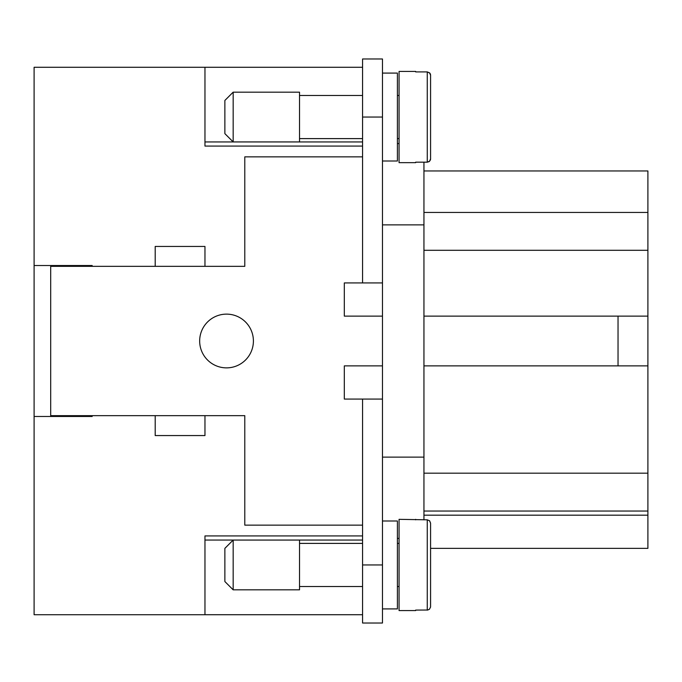 <?xml version="1.0" encoding="UTF-8"?>
<svg xmlns="http://www.w3.org/2000/svg" width="682" height="682" viewBox="0 0 682 682"><rect width="100%" height="100%" fill="white"/><g stroke="black" fill="none" stroke-linecap="round" stroke-linejoin="round"><path stroke-width="1.02" d="M226.535 314.129A26.871 26.871 0 0 1 253.406 341A26.871 26.871 0 0 1 226.535 367.871A26.871 26.871 0 0 1 199.664 341A26.871 26.871 0 0 1 226.535 314.129M382.474 365.884L344.316 365.884L344.316 399.064L362.568 399.064L362.568 623.016L382.474 623.016L382.474 282.936L344.316 282.936L344.316 316.116L382.474 316.116M362.568 525.14L244.787 525.14L244.787 415.653L204.967 415.653L204.967 435.559L155.198 435.559L155.198 415.653L50.69 415.653L50.69 266.347L155.198 266.347L155.198 246.441L204.967 246.441L204.967 266.347L244.787 266.347L244.787 156.86L362.568 156.86M382.474 457.128L423.948 457.128L423.948 162.18M382.474 224.872L423.948 224.872M423.948 519.82L423.948 457.128M397.401 538.413L399.064 538.413M397.401 143.587L399.064 143.587M382.474 282.936L382.474 58.984L362.568 58.984L362.568 282.936M382.474 73.085L397.401 73.085L397.401 161.003L382.474 161.003M423.948 316.116L618.037 316.116L618.037 365.884L423.948 365.884M423.948 212.434L647.9 212.434L647.9 170.96L423.948 170.96M429.498 520.698L430.581 523.179L430.581 558.319L430.581 548.362L647.9 548.362L647.9 212.434M423.948 515.183L647.9 515.183M423.948 511.04L647.9 511.04M618.037 365.884L647.9 365.884M618.037 316.116L647.9 316.116M415.653 610.092L415.653 610.578L415.653 610.092L427.912 610.023M427.264 519.82L429.617 520.809L430.581 523.179L430.581 606.733L430.581 571.593L430.564 607.057L429.379 609.324L427.264 610.092L427.264 519.82L399.064 519.334L399.064 610.578L415.653 610.578M415.653 162.18L415.653 162.666L415.653 162.18L427.273 162.18L427.264 71.908L429.617 72.897L430.581 75.267L429.617 72.897L427.264 71.908L429.831 73.144M430.027 73.409L430.333 73.988M430.333 160.1L429.114 161.608L427.264 162.18L429.617 161.191L430.581 158.846L430.581 75.25M430.427 159.827L430.572 159.102M430.572 74.994L430.495 74.491M430.564 159.153L430.495 159.588M430.581 123.681L430.581 158.821M399.064 138.608L397.401 138.608M397.401 95.48L399.064 95.48M415.653 162.666L399.064 162.666L399.064 71.422L415.653 71.422L415.653 71.908L415.653 71.422M427.264 71.908L415.653 71.908M430.581 75.267L430.581 110.407M155.198 415.653L204.967 415.653M204.967 266.347L155.198 266.347M70.596 416.48L70.596 415.653M70.596 266.347L70.596 265.52M50.69 265.52L50.69 266.347M50.69 415.653L50.69 416.48M362.568 543.392L299.526 543.392M299.526 586.52L362.568 586.52M233.167 540.067L299.526 540.067L299.526 589.836L233.167 589.836L224.872 581.541L224.872 548.362L233.167 540.067L233.167 589.836M362.568 614.704L204.967 614.704M204.967 540.05L362.568 540.05M382.474 399.064L362.568 399.064M382.474 608.915L397.401 608.915L397.401 520.997L382.474 520.997M399.064 543.392L397.401 543.392M397.401 586.52L399.064 586.52M415.653 519.334L415.653 519.82M362.568 138.608L299.526 138.608M299.526 95.48L362.568 95.48M233.167 141.933L299.526 141.933L299.526 92.164L233.167 92.164L233.167 141.933L224.872 133.638L224.872 100.459L233.167 92.164M204.967 141.95L362.568 141.95M362.568 67.296L204.967 67.296M362.568 146.076L204.967 146.076L204.967 67.279L362.568 67.279M362.568 614.721L204.967 614.721L204.967 535.924L362.568 535.924M92.164 416.48L92.164 415.653L92.164 416.48L34.1 416.48L34.1 67.279L204.967 67.279M34.1 265.52L92.164 265.52L92.164 266.347L92.164 265.52M204.967 614.721L34.1 614.721L34.1 416.48M423.948 250.294L647.9 250.294M423.948 473.18L647.9 473.18M382.474 564.952L362.568 564.952M382.474 117.048L362.568 117.048"/></g></svg>
